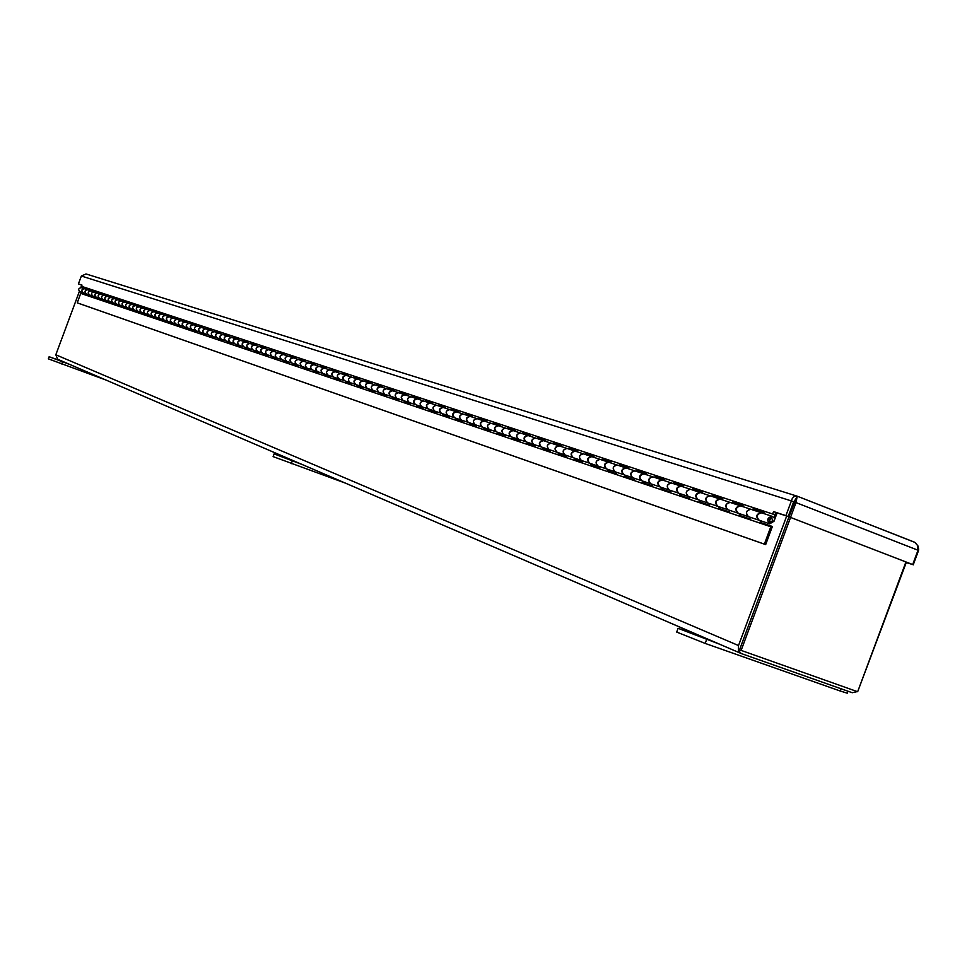 <?xml version="1.0" encoding="UTF-8"?>
<svg xmlns="http://www.w3.org/2000/svg" width="967" height="967" viewBox="0 0 967 967"><rect width="100%" height="100%" fill="white"/><g stroke="black" fill="none" stroke-linecap="round" stroke-linejoin="round"><path stroke-width="1.45" d="M905.898 562.032L857.656 691.731L739.525 649.824L788.999 516.813L740.819 646.355M793.194 505.282L792.191 505.741M786.691 516.027L738.522 645.533L738.377 650.38L741.242 653.535L852.253 692.723L857.258 691.586M857.983 690.873L906.381 562.214M740.855 653.354L57.682 359.253L55.82 354.78L79.379 291.418M80.805 287.586L81.736 285.072M741.097 650.501L790.583 517.43M774.954 514.77L81.554 286.341L774.954 514.77L775.812 512.474L788.19 516.523L793.653 501.825L795.926 498.851L788.915 516.789L912.691 564.559L788.915 516.789M911.071 564.027L906.297 562.468M917.973 550.356L918.65 549.304L918.082 546.113L915.326 542.656M794.378 502.078L796.01 502.598L797.207 496.192L795.853 498.839M914.359 542.124L797.207 496.192L914.903 542.39L917.381 545.279L918.021 550.235L912.691 564.559M81.554 286.341L82.026 285.096L78.424 283.911L82.002 285.156M78.424 283.911L81.361 276.018L86.027 273.951L796.603 495.998M797.086 496.156L794.403 496.337L792.324 498.38L791.381 500.93L793.653 501.825M81.711 285.156L80.019 284.503M906.248 562.564L911.059 564.051M913.211 564.885L918.529 550.574M790.547 517.321L796.01 502.598L918.021 550.235M81.361 276.018L791.381 500.93L785.905 515.641L788.19 516.523M785.905 515.641L773.54 511.591L775.812 512.474L773.842 517.756L772.113 516.318C767.302 517.599 766.505 520.101 769.744 523.824L773.999 521.249L777.105 512.897M81.699 285.18L80.007 284.516M772.681 513.9L773.54 511.591M765.671 544.614L764.377 544.131L771.074 526.036L772.355 526.519L765.671 544.614L78.061 303.142L77.263 302.84L81.155 292.143M764.377 544.131L77.263 302.84M85.06 293.46L84.794 294.319M91.527 295.624L91.261 296.506M98.09 297.836L97.812 298.718M104.75 300.084L104.484 300.967M111.531 302.357L111.253 303.251M118.409 304.678L118.131 305.584M125.408 307.035L125.13 307.941M132.515 309.428L132.237 310.347M139.744 311.858L139.466 312.776M147.093 314.323L146.815 315.266M154.575 316.838L154.285 317.78M162.166 319.4L161.876 320.343M169.902 321.999L169.6 322.954M177.759 324.646L177.469 325.613M185.761 327.342L185.471 328.309M193.908 330.073L193.605 331.065M202.188 332.866L201.885 333.857M210.625 335.706L210.322 336.709M219.219 338.595L218.905 339.598M227.958 341.532L227.644 342.56M236.867 344.53L236.54 345.557M245.932 347.588L245.606 348.616M255.167 350.695L254.853 351.734M264.583 353.862L264.257 354.913M274.181 357.089L273.854 358.153M283.96 360.377L283.621 361.453M293.932 363.737L293.593 364.825M304.097 367.158L303.759 368.246M314.468 370.639L314.118 371.751M325.033 374.205L324.694 375.317M335.827 377.831L335.476 378.967M346.839 381.53L346.488 382.678M358.08 385.313L357.717 386.474M369.551 389.181L369.189 390.342M381.264 393.122L380.901 394.294M393.231 397.147L392.868 398.331M405.451 401.257L405.076 402.465M417.949 405.463L417.563 406.684M430.714 409.754L430.327 410.987M443.756 414.142L443.37 415.387M457.101 418.638L456.714 419.896M470.76 423.232L470.361 424.501M484.721 427.922L484.322 429.215M499.008 432.733L498.597 434.038M513.634 437.652L513.223 438.97M528.611 442.693L528.2 444.034M543.95 447.854L543.527 449.208M559.663 453.148L559.24 454.514M575.764 458.563L575.329 459.941M592.275 464.112L591.84 465.514M609.198 469.817L608.751 471.231M626.568 475.655L626.108 477.094M644.373 481.651L643.925 483.101M662.661 487.803L662.202 489.278M681.433 494.113L680.973 495.612M700.724 500.604L700.253 502.115M720.536 507.276L720.052 508.811M740.903 514.13L740.42 515.677M761.851 521.177L761.355 522.748M83.017 292.771L80.019 291.756C77.928 289.616 78.351 288.251 81.276 287.67L81.361 287.695M770.832 526.785L80.769 293.412M84.25 293.182L83.984 294.053L87.296 295.165L87.562 294.294M83.138 292.808L83.102 292.796C81.01 290.656 81.433 289.278 84.371 288.698L84.492 288.734C81.579 289.326 81.155 290.704 83.247 292.844L86.281 293.859M760.558 520.742L760.062 522.313L771.074 526.036M758.914 520.173L758.732 520.125C755.517 516.414 756.303 513.936 761.102 512.667L761.404 512.788M750.996 509.331L750.863 509.283C746.089 510.54 745.315 513.006 748.518 516.692L758.599 520.077M750.332 517.297L749.836 518.868L739.139 515.254L739.622 513.695M737.99 513.139L737.821 513.09C734.63 509.428 735.404 506.974 740.154 505.741L740.444 505.85M730.327 502.489L730.194 502.441C725.48 503.674 724.706 506.104 727.885 509.742L737.688 513.042M729.686 510.346L729.203 511.894L718.783 508.376L719.267 506.841M717.647 506.285L717.49 506.249C714.311 502.635 715.084 500.217 719.774 498.996L720.064 499.105M710.225 495.829L710.092 495.793C705.427 497.002 704.665 499.395 707.82 502.997L717.357 506.2M709.597 503.589L709.125 505.112L698.996 501.692L699.467 500.181M697.86 499.637L697.703 499.588C694.56 496.011 695.309 493.629 699.963 492.433L700.241 492.541M690.668 489.362L690.535 489.314C685.917 490.499 685.168 492.868 688.299 496.422L697.57 499.54M690.051 497.014L689.58 498.525L679.728 495.189L680.2 493.702M678.592 493.146L678.447 493.11C675.329 489.58 676.066 487.223 680.671 486.05L680.949 486.147M671.63 483.065L671.497 483.017C666.928 484.177 666.19 486.522 669.285 490.027L678.314 493.061M671.038 490.62L670.566 492.094L660.969 488.855L661.428 487.38M659.845 486.848L659.699 486.8C656.605 483.307 657.342 480.986 661.887 479.837L662.165 479.934M653.088 476.924L652.967 476.876C648.434 478.024 647.709 480.333 650.779 483.802L659.567 486.764M652.507 484.382L652.048 485.845L642.704 482.69L643.152 481.24M641.58 480.696L641.435 480.659C638.377 477.214 639.09 474.918 643.599 473.782L643.865 473.878M635.029 470.941L634.908 470.905C630.424 472.029 629.698 474.301 632.756 477.734L641.314 480.611M634.461 478.314L634.014 479.753L624.9 476.683L625.359 475.244M623.788 474.712L623.655 474.676C620.609 471.267 621.322 469.007 625.782 467.883L626.048 467.98M617.442 465.127L617.309 465.079C612.873 466.191 612.159 468.439 615.181 471.823L623.522 474.628M616.886 472.392L616.438 473.818L607.554 470.82L608.001 469.406M606.442 468.874L606.309 468.838C603.299 465.465 604 463.241 608.424 462.141L608.678 462.226M600.289 459.446L600.156 459.41C595.757 460.497 595.068 462.709 598.065 466.07L606.188 468.802M599.745 466.626L599.298 468.04L590.644 465.115L591.091 463.713M589.544 463.193L589.411 463.157C586.425 459.821 587.114 457.621 591.49 456.533L591.744 456.629M583.56 453.91L583.439 453.874C579.076 454.937 578.387 457.137 581.372 460.449L589.29 463.108M583.028 461.005L582.605 462.395L574.156 459.543L574.591 458.165M573.056 457.645L572.935 457.609C569.962 454.309 570.651 452.133 574.99 451.069L575.232 451.154M567.254 448.507L567.121 448.47C562.806 449.522 562.129 451.686 565.091 454.973L572.815 457.572M566.735 455.517L566.311 456.895L558.068 454.115L558.503 452.749M556.98 452.23L556.859 452.193C553.91 448.942 554.587 446.79 558.878 445.739L559.119 445.823M551.335 443.249L551.214 443.2C546.935 444.24 546.27 446.379 549.196 449.619L556.738 452.157M550.827 450.175L550.404 451.529L542.378 448.821L542.789 447.467M541.278 446.947L541.169 446.923C538.244 443.696 538.921 441.568 543.164 440.541L543.406 440.626M535.803 438.099L535.682 438.063C531.451 439.091 530.786 441.194 533.687 444.409L541.049 446.875M535.319 444.953L534.896 446.295L527.051 443.648L527.462 442.306M525.963 441.798L525.855 441.762C522.954 438.583 523.618 436.48 527.825 435.464L528.055 435.549M520.645 433.083L520.524 433.047C516.33 434.05 515.677 436.141 518.554 439.308L525.734 441.726M520.161 439.852L519.75 441.182L512.087 438.595L512.498 437.277M511.011 436.77L510.902 436.733C508.026 433.579 508.678 431.5 512.848 430.508L513.078 430.593M505.838 428.188L505.717 428.151C501.559 429.13 500.918 431.197 503.771 434.34L510.781 436.697M505.366 434.872L504.955 436.19L497.473 433.663L497.884 432.358M496.397 431.85L496.301 431.826C493.448 428.707 494.089 426.652 498.223 425.661L498.44 425.746M491.369 423.401L491.26 423.365C487.138 424.332 486.498 426.374 489.338 429.481L496.18 431.778M490.91 430.013L490.511 431.306L483.198 428.84L483.609 427.547M482.134 427.051L482.025 427.027C479.209 423.933 479.837 421.902 483.935 420.935L484.153 421.02M477.239 418.723L477.13 418.687C473.044 419.642 472.416 421.66 475.232 424.731L481.917 426.979M476.791 425.262L476.393 426.544L469.249 424.126L469.648 422.857M468.185 422.361L468.088 422.337C465.284 419.279 465.913 417.273 469.974 416.318L470.18 416.39M463.435 414.154L463.314 414.118C459.277 415.061 458.648 417.055 461.44 420.101L467.98 422.289M463 420.621L462.601 421.878L455.614 419.521L456.013 418.264M454.563 417.78L454.466 417.744C451.686 414.722 452.302 412.74 456.327 411.797L456.533 411.869M449.933 409.682L449.812 409.645C445.811 410.576 445.195 412.546 447.963 415.556L454.345 417.708M449.51 416.076L449.111 417.333L442.294 415.024L442.668 413.779M441.23 413.296L441.145 413.26C438.389 410.274 438.994 408.304 442.983 407.385L443.188 407.458M436.733 405.318L436.613 405.282C432.648 406.2 432.044 408.147 434.787 411.132L441.025 413.223M436.31 411.64L435.924 412.873L429.251 410.624L429.638 409.392M428.2 408.908L428.115 408.884C425.371 405.922 425.988 403.976 429.928 403.07L430.134 403.13M423.824 401.039L423.703 401.003C419.775 401.909 419.17 403.843 421.902 406.793L428.006 408.848M423.413 407.3L423.026 408.521L416.499 406.321L416.874 405.1M415.459 404.617L415.375 404.593C412.655 401.656 413.26 399.746 417.164 398.839L417.369 398.912M411.193 396.857L411.072 396.821C407.18 397.715 406.587 399.625 409.295 402.55L415.254 404.557M410.794 403.058L410.419 404.266L404.025 402.103L404.399 400.906M402.985 400.423L402.901 400.398C400.205 397.497 400.797 395.6 404.677 394.705L404.871 394.778M398.827 392.771L398.718 392.735C394.85 393.617 394.27 395.503 396.953 398.392L402.792 400.362M398.44 398.9L398.066 400.096L391.816 397.981L392.179 396.796M390.777 396.313L390.704 396.289C388.021 393.412 388.613 391.538 392.457 390.656L392.65 390.728M386.727 388.77L386.619 388.734C382.787 389.604 382.207 391.466 384.878 394.331L390.583 396.252M386.353 394.826L385.978 396.011L379.862 393.944L380.224 392.771M378.834 392.3L378.75 392.276C376.103 389.423 376.683 387.562 380.49 386.703L380.684 386.764M374.894 384.842L374.785 384.806C370.99 385.664 370.409 387.513 373.057 390.354L378.641 392.239M374.519 390.849L374.156 392.022L368.149 389.991L368.512 388.831M367.134 388.359L367.061 388.335C364.426 385.519 364.994 383.681 368.778 382.823L368.959 382.884M363.29 381.01L363.181 380.974C359.422 381.82 358.854 383.645 361.477 386.462L366.952 388.299M362.927 386.945L362.565 388.105L356.69 386.123L357.053 384.975M355.687 384.503L355.602 384.479C352.991 381.687 353.559 379.874 357.307 379.028L357.488 379.088M351.94 377.251L351.831 377.215C348.096 378.049 347.528 379.862 350.139 382.642L355.493 384.443M351.577 383.125L351.214 384.274L345.473 382.34L345.823 381.191M344.457 380.732L344.385 380.708C341.798 377.94 342.354 376.139 346.065 375.305L346.246 375.365M340.807 373.564L340.698 373.528C337 374.362 336.443 376.151 339.03 378.907L344.276 380.672M340.457 379.39L340.106 380.527L334.473 378.617L334.824 377.493M333.47 377.033L333.397 377.009C330.823 374.265 331.379 372.488 335.065 371.666L335.235 371.727M329.904 369.962L329.807 369.926C326.133 370.736 325.577 372.513 328.139 375.244L333.289 376.973M329.566 375.716L329.215 376.852L323.691 374.978L324.042 373.866M322.7 373.407L322.627 373.383C320.065 370.663 320.621 368.898 324.271 368.089L324.441 368.149M319.219 366.42L319.122 366.384C315.484 367.194 314.928 368.947 317.478 371.654L322.519 373.347M318.88 372.126L318.542 373.238L313.127 371.413L313.465 370.313M312.136 369.853L312.063 369.841C309.537 367.146 310.081 365.393 313.695 364.595L313.864 364.656M308.751 362.951L308.642 362.927C305.04 363.713 304.496 365.453 307.022 368.137L311.966 369.805M308.425 368.608L308.074 369.708L302.768 367.919L303.106 366.819M301.789 366.372L301.716 366.348C299.202 363.689 299.746 361.948 303.336 361.162L303.505 361.223M298.489 359.555L298.38 359.519C294.802 360.304 294.27 362.033 296.772 364.692L301.619 366.324M298.162 365.151L297.824 366.251L292.614 364.486L292.953 363.399M291.635 362.963L291.575 362.939C289.073 360.292 289.604 358.576 293.17 357.802L293.339 357.85M288.42 356.231L288.311 356.194C284.757 356.968 284.225 358.672 286.728 361.307L291.466 362.903M288.093 361.767L287.755 362.855L282.654 361.126L282.993 360.05M281.687 359.603L281.627 359.591C279.137 356.968 279.668 355.276 283.198 354.502L283.367 354.551M278.544 352.955L278.436 352.919C274.918 353.692 274.386 355.385 276.864 357.995L281.518 359.555M278.23 358.443L277.892 359.519L272.887 357.826L273.214 356.763M271.92 356.327L271.86 356.303C269.394 353.704 269.914 352.024 273.431 351.263L273.588 351.323M268.85 349.752L268.753 349.716C265.26 350.477 264.74 352.145 267.194 354.732L271.763 356.267M268.548 355.191L268.222 356.255L263.302 354.599L263.628 353.535M262.335 353.1L262.287 353.088C259.833 350.513 260.353 348.845 263.834 348.084L263.991 348.144M259.349 346.609L259.253 346.573C255.784 347.322 255.264 348.978 257.705 351.541L262.178 353.052M259.047 352L258.721 353.052L253.898 351.42L254.224 350.368M252.943 349.933L252.883 349.921C250.453 347.371 250.973 345.715 254.418 344.977L254.575 345.026M250.018 343.515L249.921 343.49C246.476 344.228 245.969 345.872 248.386 348.41L252.786 349.885M249.728 348.857L249.401 349.897L244.675 348.301L244.989 347.262M243.72 346.839L243.66 346.815C241.254 344.288 241.762 342.656 245.183 341.919L245.34 341.967M240.868 340.493L240.771 340.457C237.35 341.182 236.855 342.814 239.248 345.34L243.563 346.79M240.578 345.775L240.251 346.815L235.61 345.243L235.924 344.216M234.667 343.793L234.606 343.768C232.213 341.266 232.721 339.647 236.117 338.921L236.262 338.97M231.875 337.507L231.778 337.483C228.393 338.208 227.898 339.816 230.279 342.318L234.51 343.744M231.596 342.753L231.282 343.781L226.713 342.245L227.027 341.218M225.77 340.795L225.722 340.783C223.341 338.293 223.848 336.685 227.221 335.972L227.366 336.02M223.051 334.594L222.954 334.558C219.594 335.271 219.098 336.879 221.467 339.357L225.625 340.747M222.773 339.792L222.458 340.807L217.986 339.296L218.288 338.281M217.043 337.858L216.995 337.846C214.638 335.38 215.133 333.784 218.469 333.071L218.615 333.132M214.384 331.729L214.287 331.693C210.963 332.394 210.468 333.978 212.825 336.443L216.898 337.809M214.118 336.879L213.804 337.882L209.404 336.395L209.718 335.392M208.473 334.981L208.425 334.969C206.08 332.515 206.563 330.944 209.887 330.231L210.032 330.279M205.874 328.913L205.778 328.877C202.478 329.578 201.982 331.149 204.327 333.579L208.328 334.933M205.608 334.014L205.306 335.005L200.979 333.555L201.281 332.563M200.048 332.14L200.012 332.128C197.679 329.699 198.162 328.139 201.462 327.45L201.595 327.499C198.356 328.2 197.86 329.759 200.193 332.189L204.17 333.53M197.522 326.145L197.425 326.109C194.137 326.798 193.654 328.357 195.975 330.774L199.915 332.104M197.256 331.197L196.942 332.189L192.699 330.762L193.001 329.771M191.78 329.36L191.732 329.348C189.423 326.943 189.907 325.395 193.17 324.707L193.315 324.755M189.302 323.425L189.206 323.389C185.954 324.078 185.471 325.613 187.779 328.018L191.647 329.312M189.036 328.442L188.746 329.421L184.576 328.006L184.866 327.039M183.657 326.628L183.609 326.616C181.312 324.223 181.784 322.688 185.035 322.011L185.168 322.059M181.228 320.754L181.143 320.718C177.904 321.395 177.432 322.93 179.717 325.299L183.512 326.58M180.974 325.722L180.672 326.701L176.574 325.311L176.876 324.344M175.668 323.945L175.619 323.921C173.347 321.552 173.818 320.041 177.034 319.364L177.179 319.412C173.987 320.089 173.516 321.612 175.801 323.981L179.572 325.25M173.298 318.131L173.202 318.095C169.999 318.759 169.527 320.282 171.8 322.64L175.535 323.897M173.045 323.063L172.755 324.018L168.729 322.664L169.02 321.709M167.823 321.298L167.775 321.286C165.514 318.941 165.973 317.43 169.177 316.765L169.31 316.801M165.502 315.544L165.417 315.52C162.226 316.173 161.755 317.684 164.015 320.017L167.678 321.249M165.26 320.44L164.958 321.395L161.005 320.053L161.296 319.11M160.099 318.699L160.063 318.687C157.814 316.354 158.274 314.867 161.453 314.202L161.586 314.251C158.443 314.916 157.984 316.414 160.232 318.747L163.87 319.968M157.839 313.006L157.742 312.982C154.587 313.634 154.128 315.121 156.364 317.442L159.966 318.663M157.597 317.865L157.307 318.808L153.415 317.49L153.705 316.547M152.52 316.149L152.472 316.136C150.236 313.828 150.695 312.341 153.85 311.688L153.983 311.737C150.864 312.401 150.405 313.876 152.641 316.197L156.219 317.394M150.308 310.516L150.211 310.48C147.069 311.132 146.609 312.607 148.845 314.916L152.387 316.112M150.066 315.327L149.776 316.257L145.944 314.964L146.235 314.033M145.05 313.634L145.014 313.622C142.79 311.338 143.249 309.863 146.38 309.21L146.513 309.259M142.898 308.062L142.802 308.026C139.683 308.678 139.236 310.141 141.448 312.426L144.929 313.598M142.657 312.837L142.367 313.767L138.607 312.486L138.885 311.567M137.713 311.169L137.677 311.156C135.477 308.884 135.924 307.421 139.03 306.781L139.163 306.829C136.093 307.482 135.634 308.932 137.846 311.217L141.303 312.377M135.61 305.645L135.513 305.62C132.419 306.261 131.971 307.711 134.171 309.972L137.592 311.132M135.368 310.383L135.09 311.301L131.379 310.056L131.669 309.138M130.509 308.739L130.472 308.727C128.273 306.466 128.72 305.028 131.814 304.387L131.935 304.436M128.43 303.275L128.345 303.251C125.275 303.88 124.828 305.318 127.015 307.566L130.376 308.703M128.212 307.977L127.922 308.884L124.284 307.651L124.562 306.744M123.401 306.358L123.365 306.346C121.189 304.097 121.637 302.671 124.695 302.042L124.828 302.079M119.896 305.173C117.744 302.937 118.192 301.511 121.238 300.894L121.298 300.918C118.24 301.535 117.805 302.961 119.968 305.197L123.28 306.309M121.153 305.596L120.875 306.503L117.297 305.294L117.575 304.387M116.427 304.001L116.391 304.001C114.227 301.764 114.662 300.35 117.708 299.722L117.829 299.77C114.819 300.399 114.384 301.825 116.548 304.049L119.823 305.149M114.444 298.646L114.36 298.622C111.326 299.238 110.891 300.652 113.042 302.864L116.306 303.964M114.227 303.263L113.949 304.17L110.419 302.973L110.697 302.079M109.549 301.692L109.513 301.68C107.373 299.48 107.808 298.066 110.83 297.449L110.951 297.485C107.953 298.114 107.518 299.528 109.67 301.74L112.897 302.828M107.615 296.385L107.53 296.361C104.521 296.966 104.085 298.38 106.225 300.58L109.428 301.656M107.397 300.967L107.119 301.861L103.65 300.689L103.928 299.806M102.792 299.419L102.756 299.407C100.616 297.22 101.051 295.817 104.049 295.201L104.17 295.249C101.209 295.866 100.773 297.268 102.913 299.456L106.092 300.532M99.444 298.295C97.341 296.107 97.776 294.705 100.761 294.113L100.81 294.137C97.824 294.742 97.389 296.132 99.516 298.32L102.671 299.383M100.677 298.706L100.411 299.601L96.99 298.44L97.268 297.558M96.132 297.183L96.108 297.171C93.98 294.995 94.415 293.605 97.389 293.001L97.51 293.037M94.282 291.974L94.198 291.949C91.224 292.542 90.801 293.932 92.917 296.095L96.023 297.147M94.065 296.482L93.799 297.365L90.439 296.228L90.705 295.358M89.58 294.971L89.556 294.971C87.441 292.808 87.876 291.43 90.825 290.825L90.946 290.874C88.021 291.478 87.586 292.856 89.701 295.02L92.784 296.047M87.767 289.822L87.683 289.786C84.733 290.378 84.31 291.756 86.414 293.908L89.472 294.935M82.811 287.332L86.051 288.396L82.981 286.885M764.063 512.172L754.478 509.017L753.982 510.322M743.079 505.245L733.772 502.175L733.288 503.469M722.663 498.513L713.634 495.539L713.163 496.808M702.816 491.961L694.052 489.072L693.581 490.329M683.488 485.591L674.978 482.775L674.519 484.02M664.667 479.378L656.412 476.646L655.952 477.867M646.355 473.334L638.317 470.687L637.869 471.884M628.502 467.436L620.693 464.861L620.246 466.058M611.108 461.694L603.517 459.192L603.082 460.365M594.137 456.098L586.764 453.668L586.328 454.828M577.601 450.646L570.421 448.277L569.998 449.425M561.464 445.316L554.478 443.019L554.055 444.143M545.726 440.13L538.921 437.882L538.498 438.994M530.351 435.053L523.727 432.865L523.316 433.978M507.361 428.683L507.784 427.547L515.375 430.049L508.896 427.97L508.497 429.07M492.88 423.897L493.303 422.772L500.713 425.214L494.403 423.195L494.004 424.271M486.377 420.548L480.248 418.518L479.85 419.581M472.392 415.931L466.42 413.961L466.021 415.012M458.721 411.41L452.894 409.488L452.508 410.54M445.352 406.998L439.671 405.125L439.284 406.164M432.273 402.683L426.725 400.858L426.35 401.873M419.485 398.464L414.081 396.688L413.707 397.691M406.974 394.343L401.692 392.602L401.317 393.593M394.729 390.293L389.568 388.601L389.205 389.58M376.296 385.313L376.683 384.286L382.751 386.292L377.71 384.685L377.348 385.664M364.692 381.469L365.067 380.454L371.014 382.424L366.082 380.853L365.731 381.808M359.506 378.677L354.708 377.094L354.357 378.049M348.253 374.966L343.563 373.407L343.212 374.362M337.217 371.316L332.636 369.805L332.285 370.748M326.411 367.75L321.926 366.275L321.588 367.206M315.822 364.257L311.434 362.818L311.096 363.737M299.83 360.002L300.181 359.047L305.451 360.788L301.148 359.422L300.81 360.328M295.249 357.476L291.055 356.086L290.729 356.992M285.265 354.176L281.167 352.822L280.829 353.717M275.462 350.936L271.461 349.619L271.135 350.501M260.655 347.032L260.993 346.113L265.877 347.733L261.936 346.476L261.61 347.358M256.424 344.663L252.58 343.394L252.266 344.264M242.149 340.916L242.487 340.009L247.189 341.569L243.418 340.36L243.092 341.23M238.087 338.607L234.401 337.398L234.087 338.245M229.167 335.658L225.565 334.473L225.251 335.319M220.403 332.769L216.886 331.608L216.572 332.443M211.809 329.94L208.352 328.792L208.038 329.626M203.36 327.148L199.976 326.036L199.673 326.858M195.056 324.404L191.744 323.316L191.442 324.126M186.909 321.721L183.657 320.645L183.355 321.455M174.519 318.53L174.834 317.696L178.907 319.037L175.704 318.022L175.402 318.82M166.711 315.943L167.025 315.109L171.026 316.439L167.895 315.447L167.593 316.233M163.266 313.924L160.208 312.909L159.918 313.695M155.663 311.41L152.653 310.419L152.363 311.193M148.169 308.932L145.231 307.965L144.941 308.739M136.782 306.043L137.084 305.234L140.831 306.466L137.93 305.56L137.64 306.321M133.567 304.121L130.738 303.179L130.46 303.94M126.447 301.764L123.679 300.858L123.389 301.607M119.449 299.456L116.717 298.561L116.439 299.311M108.763 296.76L109.053 295.987L112.559 297.147L109.875 296.301L109.597 297.038M102.043 294.536L102.321 293.763L105.778 294.911L103.143 294.077L102.865 294.814M99.081 292.735L96.519 291.889L96.241 292.626M92.518 290.571L89.991 289.737L89.713 290.463M86.051 288.396L85.773 289.157M84.6 288.77L90.825 290.825M86.353 293.883C84.262 291.732 84.697 290.354 87.634 289.774M88.904 290.185L89.991 289.737M92.24 291.297L92.53 290.535L89.182 289.435M91.067 290.91L97.389 293.001M92.844 296.071C90.753 293.895 91.188 292.517 94.15 291.925M95.419 292.348L96.519 291.889M98.815 293.472L99.105 292.699L95.697 291.587M97.631 293.074L97.534 293.049C94.561 293.654 94.125 295.044 96.253 297.22L99.383 298.271M102.321 293.763L103.143 294.077M105.778 294.911L105.488 295.684M104.291 295.286L107.567 296.373M106.152 300.556C104.037 298.344 104.472 296.942 107.482 296.337M109.053 295.987L109.875 296.301M112.559 297.147L112.269 297.921M111.072 297.522L114.396 298.634M112.97 302.852C110.842 300.616 111.278 299.202 114.299 298.598M115.605 299.033L115.895 298.247L116.717 298.561M119.159 300.205L119.461 299.419L115.895 298.247M117.95 299.806L121.238 300.894M122.543 301.329L122.845 300.532L123.679 300.858M126.169 302.526L126.459 301.728L122.845 300.532M124.948 302.127L124.864 302.091C121.794 302.719 121.346 304.158 123.534 306.394L126.87 307.518M126.943 307.542C124.779 305.282 125.226 303.843 128.297 303.227L131.814 304.387M129.602 303.662L129.904 302.864L130.738 303.179M133.289 304.883L133.591 304.085L129.904 302.864M132.056 304.472L131.971 304.448C128.889 305.076 128.442 306.527 130.63 308.787L134.026 309.923M134.099 309.948C131.923 307.675 132.37 306.225 135.465 305.596L135.549 305.632M137.084 305.234L137.93 305.56M140.831 306.466L140.529 307.276M139.284 306.865L146.38 309.21M141.375 312.401C139.175 310.105 139.635 308.642 142.741 308.014M144.083 308.449L144.385 307.639L145.231 307.965M147.878 309.718L148.181 308.896L144.385 307.639M146.633 309.295L146.549 309.271C143.418 309.911 142.959 311.386 145.183 313.683L148.7 314.867M148.773 314.891C146.561 312.583 147.02 311.108 150.151 310.467L150.248 310.492M151.493 310.915L151.807 310.093L152.653 310.419M155.361 312.184L155.675 311.374L151.807 310.093M154.116 311.773L157.778 312.994M156.291 317.418C154.067 315.097 154.539 313.61 157.694 312.957M159.035 313.405L159.35 312.583L160.208 312.909M162.976 314.71L163.29 313.876L159.35 312.583M161.719 314.287L169.177 316.765M163.943 319.992C161.707 317.647 162.178 316.149 165.357 315.496M167.025 315.109L167.895 315.447M171.026 316.439L170.712 317.273M169.443 316.85L169.346 316.813C166.155 317.49 165.683 318.989 167.956 321.346L171.655 322.591M171.727 322.615C169.467 320.246 169.95 318.735 173.153 318.07L177.034 319.364M174.834 317.696L175.704 318.022M178.907 319.037L178.593 319.872M177.312 319.448L181.167 320.73M179.644 325.275C177.372 322.893 177.855 321.37 181.083 320.706M182.461 321.153L182.775 320.307L183.657 320.645M186.607 322.531L186.921 321.673L182.775 320.307M185.313 322.096L185.217 322.071C181.965 322.748 181.494 324.283 183.79 326.677L187.622 327.958M187.695 327.994C185.41 325.589 185.894 324.042 189.145 323.365L193.17 324.707M190.535 323.836L190.85 322.978L191.744 323.316M194.754 325.226L195.068 324.368L190.85 322.978M193.448 324.791L193.364 324.767C190.088 325.456 189.605 327.003 191.925 329.409L195.817 330.726M195.902 330.75C193.593 328.321 194.089 326.773 197.365 326.084L201.462 327.45M198.755 326.556L199.081 325.686L199.976 326.036M203.046 327.97L203.372 327.112L199.081 325.686M201.74 327.535L209.887 330.231M204.242 333.555C201.922 331.113 202.417 329.542 205.717 328.853M207.131 329.324L207.446 328.454L208.352 328.792M211.495 330.762L211.821 329.892L207.446 328.454M210.177 330.327L210.081 330.303C206.757 331.004 206.273 332.575 208.618 335.029L212.655 336.383M212.74 336.419C210.407 333.953 210.903 332.37 214.227 331.669L218.469 333.071M215.653 332.14L215.979 331.27L216.886 331.608M220.101 333.615L220.428 332.733L215.979 331.27M218.772 333.168L218.675 333.144C215.327 333.857 214.831 335.44 217.188 337.918L221.31 339.296M221.395 339.32C219.038 336.842 219.533 335.247 222.894 334.534L222.99 334.57M224.32 335.017L224.646 334.123L225.565 334.473M228.853 336.516L229.179 335.622L224.646 334.123M227.511 336.069L227.414 336.032C224.042 336.758 223.546 338.365 225.915 340.855L230.11 342.258M230.194 342.294C227.825 339.78 228.333 338.172 231.717 337.459L231.814 337.495M233.156 337.93L233.482 337.048L234.401 337.398M237.761 339.465L238.1 338.571L233.482 337.048M236.419 339.018L236.323 338.982C232.926 339.707 232.418 341.327 234.812 343.841L239.091 345.279M239.163 345.304C236.782 342.777 237.29 341.158 240.698 340.432L245.183 341.919M242.487 340.009L243.418 340.36M247.189 341.569L246.851 342.463M245.485 342.016L245.388 341.98C241.968 342.717 241.46 344.361 243.865 346.887L248.229 348.35M248.301 348.386C245.908 345.835 246.416 344.192 249.849 343.466L249.945 343.49M251.311 343.95L251.65 343.043L252.58 343.394M256.098 345.533L256.436 344.615L251.65 343.043M254.732 345.074L254.635 345.05C251.178 345.787 250.671 347.443 253.1 349.994L257.536 351.48M257.621 351.517C255.203 348.942 255.723 347.286 259.18 346.549L259.277 346.585M260.993 346.113L261.936 346.476M265.877 347.733L265.526 348.652M264.148 348.193L264.051 348.156C260.57 348.918 260.05 350.574 262.492 353.16L267.025 354.684M267.11 354.708C264.668 352.109 265.188 350.441 268.681 349.691L268.778 349.728M270.168 350.187L270.506 349.256L271.461 349.619M275.136 351.831L275.486 350.9L270.506 349.256M273.746 351.372L273.649 351.335C270.131 352.097 269.612 353.777 272.078 356.376L276.683 357.935M276.78 357.959C274.314 355.348 274.846 353.656 278.363 352.895L278.472 352.931M279.862 353.39L280.212 352.459L281.167 352.822M284.927 355.07L285.277 354.127L280.212 352.459M283.524 354.611L283.428 354.575C279.886 355.348 279.366 357.041 281.844 359.664L286.546 361.247M286.631 361.283C284.153 358.636 284.697 356.932 288.239 356.17L288.335 356.194M289.749 356.666L290.1 355.723L291.055 356.086M294.911 358.37L295.261 357.427L290.1 355.723M293.497 357.911L293.4 357.875C289.834 358.66 289.302 360.365 291.804 363.012L296.591 364.632M296.688 364.656C294.186 361.996 294.73 360.28 298.307 359.494L303.336 361.162M300.181 359.047L301.148 359.422M305.451 360.788L305.089 361.743M303.674 361.271L303.565 361.235C299.975 362.033 299.432 363.761 301.946 366.433L306.841 368.076M306.938 368.113C304.424 365.417 304.968 363.689 308.57 362.891L313.695 364.595M310.105 363.399L310.455 362.444L311.434 362.818M315.472 365.175L315.834 364.208L310.455 362.444M314.045 364.704L313.937 364.668C310.31 365.478 309.766 367.218 312.305 369.914L317.297 371.594M317.381 371.63C314.855 368.91 315.411 367.158 319.037 366.36L319.146 366.396M320.585 366.868L320.947 365.901L321.926 366.275M326.06 368.681L326.423 367.714L320.947 365.901M324.622 368.209L324.513 368.173C320.863 368.983 320.307 370.748 322.869 373.467L327.958 375.184M328.055 375.208C325.504 372.476 326.06 370.699 329.723 369.902L335.065 371.666M331.282 370.409L331.645 369.43L332.636 369.805M336.867 372.259L337.241 371.28L331.645 369.43M335.416 371.775L335.307 371.751C331.621 372.561 331.065 374.35 333.639 377.094L338.837 378.846M338.933 378.871C336.359 376.115 336.927 374.326 340.626 373.504L340.722 373.54M342.185 374.024L342.56 373.032L343.563 373.407M347.902 375.909L348.265 374.918L342.56 373.032M346.428 375.426L346.319 375.389C342.608 376.223 342.04 378.024 344.639 380.793L349.945 382.581M350.042 382.618C347.455 379.826 348.023 378.012 351.746 377.19L351.855 377.227M353.33 377.71L353.704 376.707L354.708 377.094M359.156 379.632L359.531 378.629L353.704 376.707M357.669 379.149L357.56 379.112C353.813 379.958 353.245 381.772 355.856 384.576L361.283 386.389M361.38 386.425C358.769 383.609 359.337 381.784 363.096 380.938L363.205 380.974M365.067 380.454L366.082 380.853M371.014 382.424L370.639 383.44M369.152 382.944L369.043 382.908C365.26 383.766 364.68 385.603 367.315 388.432L372.851 390.293M372.948 390.317C370.325 387.477 370.905 385.628 374.688 384.781L380.49 386.703M376.683 384.286L377.71 384.685M382.751 386.292L382.376 387.32M380.865 386.824L380.756 386.788C376.949 387.658 376.368 389.508 379.016 392.36L384.673 394.27M384.769 394.294C382.122 391.43 382.702 389.568 386.534 388.698L392.457 390.656M388.154 389.242L388.541 388.202L389.568 388.601M394.355 391.284L394.741 390.245L388.541 388.202M392.844 390.789L392.723 390.753C388.879 391.623 388.299 393.509 390.97 396.385L396.748 398.331M396.845 398.368C394.173 395.467 394.766 393.581 398.622 392.699L398.742 392.735M400.265 393.243L400.652 392.203L401.692 392.602M406.599 395.346L406.986 394.294L400.652 392.203M405.064 394.838L404.955 394.802C401.075 395.684 400.483 397.582 403.179 400.495L409.089 402.477M409.186 402.514C406.491 399.589 407.095 397.679 410.987 396.796L417.164 398.839M412.631 397.34L413.03 396.277L414.081 396.688M419.11 399.48L419.497 398.416L413.03 396.277M417.563 398.972L417.454 398.936C413.538 399.83 412.933 401.752 415.653 404.69L421.685 406.72M421.793 406.756C419.074 403.807 419.678 401.873 423.606 400.967L429.928 403.07M425.275 401.523L425.673 400.459L426.725 400.858M431.898 403.71L432.297 402.635L425.673 400.459M430.339 403.203L430.218 403.154C426.278 404.073 425.661 406.019 428.405 408.981L434.582 411.06M434.679 411.096C431.947 408.11 432.551 406.164 436.516 405.246L436.637 405.282M438.196 405.802L438.595 404.714L439.671 405.125M444.965 408.038L445.364 406.95L438.595 404.714M443.394 407.518L443.285 407.482C439.296 408.412 438.68 410.371 441.435 413.368L447.757 415.484M447.854 415.52C445.098 412.51 445.714 410.54 449.715 409.609L456.327 411.797M451.408 410.165L451.819 409.077L452.894 409.488M458.322 412.462L458.733 411.362L451.819 409.077M456.738 411.942L456.629 411.894C452.604 412.836 451.988 414.819 454.768 417.853L461.223 420.029M461.332 420.065C458.551 417.019 459.18 415.024 463.217 414.081L469.974 416.318M464.922 414.638L465.332 413.538L466.42 413.961M471.993 416.982L472.416 415.87L465.332 413.538M470.397 416.463L470.288 416.414C466.227 417.369 465.598 419.376 468.403 422.434L475.015 424.658M475.123 424.694C472.307 421.624 472.948 419.605 477.021 418.651L483.935 420.935M478.738 419.219L479.161 418.107L480.248 418.518M485.978 421.612L486.401 420.488L479.161 418.107M484.37 421.08L484.249 421.044C480.164 422.011 479.523 424.042 482.352 427.124L489.109 429.408M489.229 429.445C486.389 426.338 487.03 424.295 491.151 423.328L498.223 425.661M493.303 422.772L494.403 423.195M500.713 425.214L500.29 426.35M498.67 425.818L498.549 425.77C494.415 426.761 493.774 428.804 496.627 431.935L503.541 434.268M503.662 434.304C500.809 431.161 501.45 429.094 505.608 428.115L512.848 430.508M507.784 427.547L508.896 427.97M515.375 430.049L514.94 431.197M513.308 430.653L513.187 430.617C509.017 431.62 508.364 433.687 511.229 436.842L518.324 439.236M518.445 439.272C515.556 436.105 516.221 434.014 520.403 433.011L527.825 435.464M522.18 433.591L522.603 432.442L523.727 432.865M529.94 436.165L530.375 435.005L522.603 432.442M528.284 435.621L528.175 435.573C523.957 436.588 523.292 438.692 526.193 441.883L533.458 444.324M533.579 444.361C530.678 441.157 531.342 439.042 535.573 438.027L535.694 438.063M537.35 438.619L537.785 437.447L538.921 437.882M545.303 441.254L545.739 440.07L537.785 437.447M543.635 440.698L543.514 440.662C539.26 441.689 538.595 443.817 541.52 447.032L548.954 449.546M549.075 449.582C546.15 446.343 546.826 444.204 551.093 443.164L558.878 445.739M552.894 443.756L553.329 442.572L554.478 443.019M561.041 446.464L561.489 445.267L553.329 442.572M559.361 445.896L559.24 445.86C554.949 446.911 554.272 449.063 557.21 452.314L564.837 454.889M564.958 454.925C562.008 451.649 562.697 449.486 567 448.434L574.99 451.069M568.814 449.026L569.261 447.83L570.421 448.277M577.178 451.794L577.625 450.586L569.261 447.83M575.474 451.238L575.353 451.19C571.014 452.254 570.337 454.43 573.298 457.729L581.119 460.365M581.24 460.401C578.266 457.089 578.955 454.901 583.306 453.825L591.49 456.533M585.144 454.43L585.591 453.221L586.764 453.668M593.714 457.27L594.161 456.049L585.591 453.221M591.997 456.702L591.877 456.666C587.489 457.742 586.8 459.941 589.785 463.278L597.811 465.985M597.932 466.021L597.932 466.021C594.935 462.673 595.636 460.449 600.036 459.361L608.424 462.141M601.873 459.978L602.332 458.745L603.517 459.192M610.66 462.879L611.12 461.646L602.332 458.745M608.932 462.311L608.811 462.262C604.387 463.362 603.686 465.598 606.696 468.971L614.927 471.739M615.06 471.787L615.06 471.787C612.026 468.391 612.74 466.142 617.176 465.042L625.782 467.883M619.037 465.659L619.509 464.414L620.693 464.861M628.054 468.632L628.526 467.387L619.509 464.414M626.314 468.064L626.181 468.016C621.721 469.128 621.007 471.4 624.041 474.809L632.491 477.65M632.623 477.698L632.623 477.686C629.565 474.265 630.279 471.981 634.775 470.856L643.599 473.782M636.649 471.485L637.12 470.216L638.317 470.687M645.896 474.543L646.367 473.274L637.12 470.216M644.143 473.963L644.01 473.915C639.501 475.051 638.776 477.347 641.846 480.792L650.513 483.718M650.646 483.754L650.646 483.754C647.564 480.285 648.289 477.976 652.822 476.84L661.887 479.837M654.719 477.468L655.203 476.187L656.412 476.646M664.22 480.611L664.692 479.318L655.203 476.187M662.443 480.019L662.31 479.97C657.753 481.131 657.016 483.452 660.11 486.945L669.019 489.943M669.152 489.979L669.152 489.979C666.045 486.474 666.783 484.129 671.364 482.968L680.671 486.05M673.274 483.609L673.757 482.303L674.978 482.775M683.028 486.836L683.512 485.531L673.757 482.303M681.227 486.232L681.094 486.196C676.501 487.368 675.752 489.725 678.87 493.255L688.021 496.337M688.153 496.373L688.153 496.373C685.023 492.819 685.772 490.45 690.39 489.266L699.963 492.433M692.324 489.906L692.819 488.601L694.052 489.072M702.344 493.218L702.828 491.901L692.819 488.601M700.531 492.626L700.398 492.578C695.744 493.774 694.995 496.168 698.138 499.734L707.542 502.9M707.687 502.949L707.675 502.949C704.52 499.347 705.281 496.953 709.947 495.745L719.774 498.996M711.905 496.385L712.389 495.056L713.634 495.539M722.192 499.794L722.687 498.452L712.389 495.056M720.367 499.19L720.234 499.141C715.532 500.362 714.77 502.78 717.937 506.394L727.607 509.645M727.752 509.694L727.74 509.694C724.549 506.055 725.323 503.626 730.049 502.393L740.154 505.741M732.019 503.045L732.515 501.692L733.772 502.175M742.596 506.551L743.103 505.185L732.515 501.692M740.746 505.934L740.613 505.886C735.863 507.131 735.089 509.585 738.292 513.247L748.228 516.596M748.373 516.644L748.361 516.632C745.158 512.945 745.932 510.479 750.706 509.234L761.102 512.667M752.701 509.887L753.208 508.521L754.478 509.017M763.579 513.489L764.087 512.111L753.208 508.521M761.706 512.873L761.573 512.824C756.774 514.093 755.989 516.583 759.216 520.282L769.599 523.788M769.152 519.388L771.63 517.889L772.766 520.633L770.24 522.265L769.152 519.388M769.285 519.98L771.533 518.203L772.609 519.69L772.089 521.322L770.711 522.011L769.285 519.98M690.74 632.986L698.73 636.153L690.74 632.986M699.032 635.367L678.097 628.308L719.339 644.107M678.097 628.308L676.695 632.08L705.185 643.418L840.009 690.934L847.273 693.182L847.999 691.224M283.44 457.306L288.541 459.289L283.44 457.306M291.816 460.05L274.108 453.898L302.212 464.535M274.108 453.898L273.105 456.605L345.316 483.089M56.642 359.482L60.389 360.921L56.642 359.482M64.233 362.081L49.136 356.738L70.531 364.789M49.136 356.738L48.35 358.854L105.705 379.934M738.522 645.533L55.82 354.78M793.194 503.07L793.919 503.336M840.009 690.934L840.843 688.697M706.599 639.61L705.185 643.418M292.312 460.969L291.297 463.689M62.48 361.863L61.695 363.979M741.024 653.438L57.682 359.253M86.027 273.951L796.76 496.047M84.371 288.698L81.276 287.67M543.164 440.541L535.682 438.063M442.983 407.385L436.613 405.282M404.677 394.705L398.718 392.735M368.778 382.823L363.181 380.974M357.307 379.028L351.831 377.215M346.065 375.305L340.698 373.528M324.271 368.089L319.122 366.384M293.17 357.802L288.311 356.194M283.198 354.502L278.436 352.919M273.431 351.263L268.753 349.716M263.834 348.084L259.253 346.573M254.418 344.977L249.921 343.49M236.117 338.921L231.778 337.483M227.221 335.972L222.954 334.558M185.035 322.011L181.143 320.718M161.453 314.202L157.742 312.982M153.85 311.688L150.211 310.48M139.03 306.781L135.513 305.62M124.695 302.042L121.298 300.918M117.708 299.722L114.36 298.622M110.83 297.449L107.53 296.361M104.049 295.201L100.81 294.137M97.534 293.049L100.761 294.113M124.864 302.091L128.297 303.227M131.971 304.448L135.465 305.596M146.549 309.271L150.151 310.467M169.346 316.813L173.153 318.07M185.217 322.071L189.145 323.365M193.364 324.767L197.365 326.084M210.081 330.303L214.227 331.669M218.675 333.144L222.894 334.534M227.414 336.032L231.717 337.459M236.323 338.982L240.698 340.432M245.388 341.98L249.849 343.466M254.635 345.05L259.18 346.549M264.051 348.156L268.681 349.691M273.649 351.335L278.363 352.895M283.428 354.575L288.239 356.17M293.4 357.875L298.307 359.494M303.565 361.235L308.57 362.891M313.937 364.668L319.037 366.36M324.513 368.173L329.723 369.902M335.307 371.751L340.626 373.504M346.319 375.389L351.746 377.19M357.56 379.112L363.096 380.938M369.043 382.908L374.688 384.781M380.756 386.788L386.534 388.698M392.723 390.753L398.622 392.699M404.955 394.802L410.987 396.796M417.454 398.936L423.606 400.967M430.218 403.154L436.516 405.246M443.285 407.482L449.715 409.609M456.629 411.894L463.217 414.081M470.288 416.414L477.021 418.651M484.249 421.044L491.151 423.328M498.549 425.77L505.608 428.115M513.187 430.617L520.403 433.011M528.175 435.573L535.573 438.027M543.514 440.662L551.093 443.164M559.24 445.86L567 448.434M575.353 451.19L583.306 453.825M591.877 456.666L600.036 459.361M608.811 462.262L617.176 465.042M626.181 468.016L634.775 470.856M644.01 473.915L652.822 476.84M662.31 479.97L671.364 482.968M681.094 486.196L690.39 489.266M700.398 492.578L709.947 495.745M720.234 499.141L730.049 502.393M740.613 505.886L750.706 509.234M761.573 512.824L772.113 516.318M771.533 518.203L770.639 517.901M770.276 521.926L769.381 521.636"/></g></svg>
